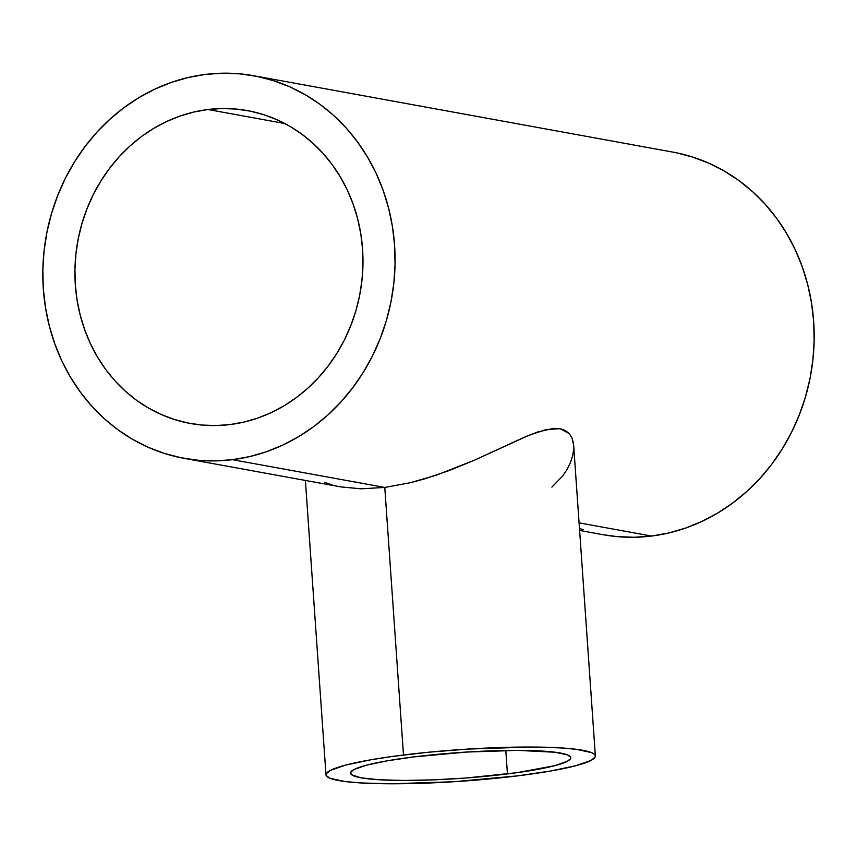 <?xml version="1.0" encoding="UTF-8"?>
<svg xmlns="http://www.w3.org/2000/svg" width="857" height="857" viewBox="0 0 857 857"><rect width="100%" height="100%" fill="white"/><g stroke="black" fill="none" stroke-linecap="round" stroke-linejoin="round"><path stroke-width="1.29" d="M413.92 756.892A110.403 12.941 -4 0 1 570.816 757.717A110.403 12.941 -4 0 1 507.44 773.935L505.801 750.464L507.44 773.935A110.403 12.941 -4 0 1 350.545 773.11A110.403 12.941 -4 0 1 413.92 756.892L466.444 752.06L517.617 750.378L555.336 752.253L567.602 754.931L570.698 757.234L570.666 758.509L567.43 761.241L554.961 765.622L516.985 772.682L465.715 778.027L433.567 779.859L403.743 780.448L378.826 779.741L360.958 777.802L351.681 774.792L350.695 772.318L353.93 769.586L366.4 765.205L386.989 760.855L413.92 756.892M332.377 484.944L324.921 482.427M340.979 486.926L361.172 488.811L384.782 487.44L403.486 754.996A135.031 15.833 -4 0 1 595.379 755.992A135.031 15.833 -4 0 1 517.874 775.831A135.031 15.833 -4 0 1 325.981 774.835A135.031 15.833 -4 0 1 403.486 754.996L384.782 487.44L361.172 488.811L341.032 486.937L184.094 458.345A194.443 175.503 100.3 0 1 43.139 262.178A194.443 175.503 100.3 0 1 205.487 74.409A194.443 175.503 100.3 0 1 253.811 75.748A194.443 175.503 100.3 0 1 394.766 271.915A194.443 175.503 100.3 0 1 232.418 459.684A194.443 175.503 100.3 0 1 184.094 458.345M207.94 109.514A159.016 143.526 100.3 0 1 247.459 110.607A159.016 143.526 100.3 0 1 362.725 271.026A159.016 143.526 100.3 0 1 229.965 424.579A159.016 143.526 100.3 0 1 190.447 423.487A159.016 143.526 100.3 0 1 75.18 263.067A159.016 143.526 100.3 0 1 207.94 109.514L284.824 123.526L207.94 109.514L193.918 112.021L180.131 116.016L166.719 121.48L153.81 128.336L141.534 136.52L129.996 145.969L119.327 156.585L109.61 168.272L100.944 180.902L93.413 194.357L87.093 208.519L82.047 223.238L78.319 238.385L75.941 253.811L74.945 269.355L75.33 284.888L77.098 300.239L80.237 315.269L84.714 329.849L90.478 343.807L97.484 357.037L105.657 369.399L114.913 380.776L125.186 391.049L136.349 400.133L148.315 407.943L160.966 414.381L174.164 419.416L187.801 422.972L201.738 425.029L215.835 425.565L229.965 424.579L243.988 422.072L257.775 418.077L271.187 412.613L284.096 405.757L296.372 397.573L307.909 388.125L318.579 377.508L328.295 365.821L336.962 353.191L344.493 339.736L350.813 325.574L355.859 310.855L359.586 295.708L361.965 280.282L362.961 264.738L362.575 249.205L360.808 233.854L357.669 218.824L353.191 204.245L347.428 190.286L340.422 177.056L332.248 164.694L322.993 153.317L312.719 143.044L301.557 133.96L289.591 126.15L276.94 119.712L263.742 114.677L250.105 111.121L236.168 109.064L222.07 108.528L207.94 109.514M595.379 755.992L573.654 445.233L572.069 438.141L569.391 433.728L565.427 430.525L560.167 428.693L553.793 428.371L537.982 431.896L524.034 437.349L474.607 460.123L449.796 470.354L423.658 479.17L410.535 482.673L384.782 487.44L232.418 459.684L384.782 487.44L410.535 482.673L436.781 475.024L474.607 460.123L528.865 435.313L546.337 429.496L560.167 428.693L569.391 433.728L572.069 438.141L573.472 443.498L573.644 449.486L572.626 455.913L570.43 462.641L567.066 469.443L562.556 476.128L551.887 487.13M579.611 530.419L603.189 534.714A194.443 175.503 -79.7 0 0 651.513 536.053L579.075 522.856L651.513 536.053A194.443 175.503 -79.7 0 0 813.861 348.285A194.443 175.503 -79.7 0 0 672.906 152.118L253.811 75.748M676.141 152.75L692.81 157.099L708.953 163.248L724.422 171.132L739.055 180.666L752.714 191.775L765.269 204.352L776.592 218.256L786.587 233.372L795.157 249.548L802.206 266.623L807.669 284.438L811.504 302.832L813.679 321.6L814.15 340.593L812.929 359.608L810.026 378.462L805.462 396.984L799.292 414.992L791.557 432.303L782.355 448.757L771.761 464.205L759.88 478.485L746.822 491.468L732.714 503.027L717.705 513.043L701.915 521.42L685.525 528.094L668.664 532.99L651.513 536.053L634.234 537.264L616.997 536.6L603.06 534.693M583.285 529.733L579.471 528.458M232.418 459.684L215.139 460.895L197.903 460.23L180.859 457.713L164.19 453.364L148.047 447.215L132.578 439.33L117.945 429.796L104.286 418.687L91.731 406.111L80.408 392.206L70.413 377.091L61.843 360.915L54.794 343.839L49.331 326.024L45.496 307.631L43.321 288.863L42.85 269.869L44.071 250.855L46.974 232.001L51.538 213.479L57.708 195.471L65.443 178.16L74.645 161.705L85.239 146.258L97.12 131.978L110.178 118.994L124.286 107.436L139.295 97.419L155.085 89.042L171.475 82.368L188.336 77.473L205.487 74.409L222.766 73.199L240.003 73.863L257.046 76.38L273.715 80.729L289.859 86.878L305.328 94.763L319.961 104.297L333.619 115.406L346.174 127.982L357.498 141.887L367.492 157.002L376.062 173.178L383.111 190.254L388.575 208.069L392.42 226.462L394.584 245.231L395.056 264.224L393.834 283.238L390.931 302.093L386.368 320.614L380.197 338.622L372.463 355.934L363.261 372.388L352.666 387.835L340.786 402.115L327.728 415.099L313.619 426.657L298.611 436.674L282.821 445.051L266.431 451.725L249.569 456.62L232.418 459.684M517.874 775.831L550.815 770.989L575.99 765.665L591.244 760.32L595.197 756.967L595.24 755.413L593.997 753.946L591.459 752.596L576.45 749.318L560.789 747.893L530.312 747.025L467.74 749.082L428.382 752.242L391.81 756.527L370.545 759.838L345.371 765.162L330.116 770.507L326.153 773.86L326.11 775.424L329.902 778.242L344.91 781.509L360.572 782.934L391.038 783.801L453.621 781.745L517.874 775.831M305.392 480.445L325.981 774.835"/></g></svg>
